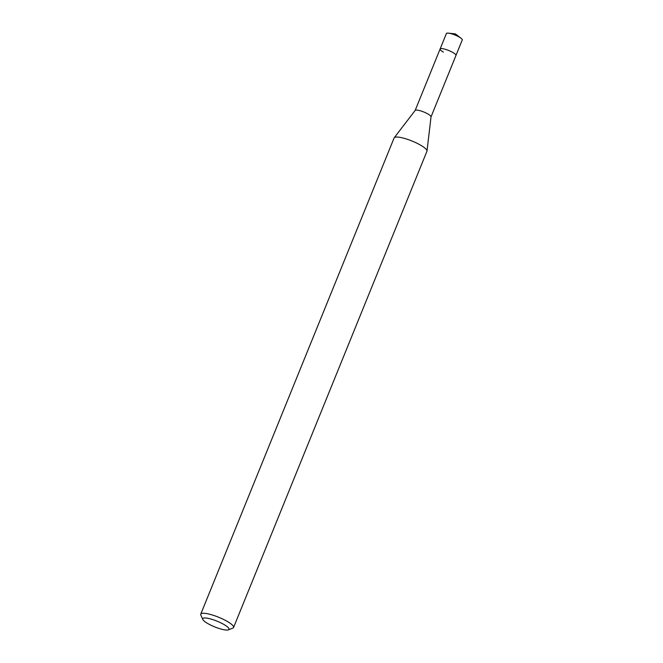 <?xml version="1.0" encoding="UTF-8"?>
<svg xmlns="http://www.w3.org/2000/svg" width="663" height="663" viewBox="0 0 663 663"><rect width="100%" height="100%" fill="white"/><g stroke="black" fill="none" stroke-linecap="round" stroke-linejoin="round"><path stroke-width="0.99" d="M431.025 116.887L462.252 39.979A8.561 1.865 -157.9 0 0 461.009 38.23A8.561 1.865 -157.9 0 0 458.962 36.904A8.561 1.865 -157.9 0 0 448.495 33.15A8.561 1.865 -157.9 0 0 446.39 33.531L440.099 49.012A8.561 1.865 22.1 0 1 444.716 49.137A8.561 1.865 22.1 0 1 452.68 52.385A8.561 1.865 22.1 0 1 455.962 55.46A8.561 1.865 -157.9 0 0 452.68 52.385A8.561 1.865 -157.9 0 0 444.716 49.137A8.561 1.865 -157.9 0 0 440.099 49.012A8.561 1.865 22.1 0 0 443.39 52.087M208.174 623.767A14.172 3.091 22.1 0 1 202.803 619.457A14.172 3.091 22.1 0 1 209.052 618.554A14.172 3.091 22.1 0 1 223.547 624.264A14.172 3.091 22.1 0 1 228.395 629.85A14.172 3.091 22.1 0 1 208.174 623.767M202.803 619.457L200.839 615.115A17.71 3.862 22.1 0 1 200.748 614.145A17.71 3.862 22.1 0 1 210.287 614.402A17.71 3.862 22.1 0 1 226.763 621.123A17.71 3.862 22.1 0 1 233.575 627.471A17.71 3.862 22.1 0 1 232.829 628.11L228.395 629.85M233.575 627.471L426.939 151.263A17.71 3.862 -157.9 0 0 426.997 151.031A17.71 3.862 -157.9 0 0 420.135 144.907A17.71 3.862 -157.9 0 0 394.236 137.73A17.71 3.862 -157.9 0 0 394.12 137.929L200.748 614.145M415.137 110.489A8.561 1.865 22.1 0 1 415.195 110.398A8.561 1.865 22.1 0 1 427.71 113.862A8.561 1.865 22.1 0 1 431.033 116.829A8.561 1.865 22.1 0 1 431 116.937M461.009 38.23L455.464 33.937L448.495 33.15M415.195 110.398L394.236 137.73M431.033 116.829L426.997 151.031M415.162 110.439L440.099 49.012"/></g></svg>
